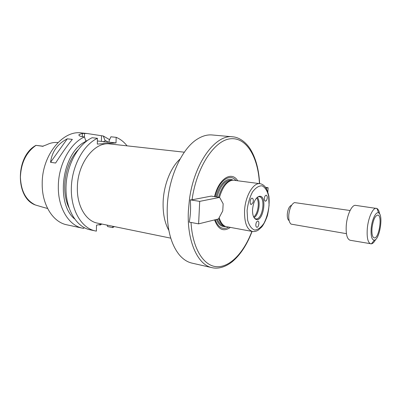 <?xml version="1.0" encoding="UTF-8"?>
<svg xmlns="http://www.w3.org/2000/svg" width="401" height="401" viewBox="0 0 401 401"><rect width="100%" height="100%" fill="white"/><g stroke="black" fill="none" stroke-linecap="round" stroke-linejoin="round"><path stroke-width="0.6" d="M265.597 187.397L268.119 187.743L267.848 191.939M266.099 188.144L268.119 187.743M235.928 180.465C229.838 172.801 218.69 180.841 214.966 196.685M215.182 219.763C218.324 227.708 222.791 230.169 228.57 227.141M237.653 180.696C231.537 170.631 218.65 178.741 214.555 196.625M198.62 223.858L189.252 222.134C190.565 214.921 190.906 207.492 190.269 199.863L192.044 199.808L211.217 196.114L219.638 197.402L223.151 203.768L222.766 210.886L218.495 218.941L198.62 223.858L199.703 201.372L190.269 199.863M199.703 201.372L219.638 197.402M252.685 198.45C253.402 199.397 253.507 200.786 253.001 202.62L251.232 204.52C249.242 204.375 250.259 197.738 252.199 198.189L252.685 198.45M266.399 200.655L265.362 201.247L264.434 200.009C264.214 197.262 264.825 195.638 266.274 195.132C267.597 196.239 267.637 198.084 266.399 200.655M255.828 224.62C256.038 222.73 256.615 221.563 257.562 221.116L257.888 221.096C259.788 221.272 258.68 227.738 256.835 227.267C256.119 227.031 255.783 226.154 255.828 224.62M212.114 267.688C197.823 265.046 186.806 241.262 188.37 211.041L189.437 199.462C194.124 162.946 215.623 134.135 232.745 136.826L212.169 134.972C207.452 134.546 202.61 135.859 197.653 138.911C181.944 148.164 168.154 178.059 167.237 207.392C166.781 228.45 170.826 244.284 179.367 254.906C183.147 259.332 187.347 262.074 191.969 263.121L212.114 267.688C216.329 268.695 223.302 268.464 231.738 262.134C240.114 255.292 246.896 245.056 252.084 231.417M214.59 219.908C218.229 229.588 223.462 232.104 230.284 227.452M218.66 218.63C220.009 222.395 221.893 224.806 224.314 225.863M231.487 180.375C225.873 181.387 221.563 187.006 218.545 197.237M219.177 217.658C220.575 222.44 222.73 225.392 225.643 226.52L252.575 231.507C254.409 231.743 256.269 231.312 258.149 230.204L261.778 226.936C263.808 224.279 265.673 220.545 267.372 215.718C269.026 208.685 269.527 202.164 268.87 196.154C267.733 191.523 266.459 188.375 265.066 186.711C263.592 185.041 261.943 184.034 260.114 183.698C253.407 182.3 245.222 196.089 244.555 210.655C244.299 222.771 246.971 229.723 252.575 231.507M260.114 183.698L232.951 180.154C227.126 180.956 222.635 186.701 219.487 197.382M252.555 209.352C252.374 214.48 253.397 217.768 255.622 219.217C263.297 223.482 267.843 194.63 259.231 196.33C255.612 197.688 253.387 202.029 252.555 209.352M254.525 218.309L255.753 218.856C262.475 220.465 266.134 197.252 259.247 196.711L257.908 196.856M254.059 217.663C258.815 215.051 260.986 201.272 257.267 197.327M253.668 216.936C257.953 214.119 259.878 201.898 256.665 197.899M180.064 159.057C170.796 167.257 163.693 184.956 163.127 202.054C162.801 213.512 164.701 222.936 168.826 230.329M170.771 238.159L97.448 223.131C85.954 221.101 76.872 205.959 77.363 187.683C77.358 163.423 94.646 141.363 109.929 143.944L184.32 152.2M127.057 145.844C123.954 141.884 120.325 139.047 116.165 137.332L116.014 142.921L97.303 144.069L97.433 138.29C83.238 144.941 71.639 166.55 71.323 188.43C70.917 210.33 81.634 228.169 95.258 230.916L96.38 231.126L96.516 225.177L101.979 224.059M112.766 226.269L112.731 227.603L114.325 226.59M43.228 146.225L35.91 145.347L34.807 146.004C15.323 157.959 15.609 198.104 35.398 204.986L42.466 207.081M42.877 146.31L35.91 145.347M58.005 142.54L56.987 142.495C53.584 142.285 50.2 143.022 46.832 144.696L42.431 146.335M50.551 162.31C51.995 151.653 57.574 143.824 67.283 138.821L72.35 139.383C67.629 145.042 62.055 152.921 55.624 163.027L50.551 162.31L67.283 138.821M86.055 141.513L84.446 136.916L82.626 136.721C79.649 136.265 78.466 135.543 79.077 134.546L82.4 133.443L87.057 133.508L103.328 136.014L104.902 140.27L104.867 141.708L103.192 141.804L107.393 142.265L109.067 142.165L109.102 140.721L110.907 136.791L116.165 137.332M85.854 140.761L87.087 140.736M97.373 140.992L104.867 141.708M97.433 138.29L92.11 137.728C77.879 144.325 66.28 165.783 65.99 187.528C65.619 209.292 76.391 227.041 90.065 229.803L95.258 230.916M109.067 142.165L116.014 142.921M109.588 139.663L103.328 136.014M100.516 224.359L100.195 225.016L101.643 224.129M100.195 225.016L98.761 224.72M84.511 133.358L84.446 136.916C70.145 143.207 58.381 164.766 58.325 186.29C57.849 207.843 68.852 225.638 82.586 228.199L83.719 228.41L84.11 227.593M87.057 133.508L81.333 132.921C62.767 129.979 41.94 155.382 42.21 183.553C41.819 204.69 52.972 222.224 66.847 224.816L82.586 228.199M108.43 142.2L104.902 140.27M112.731 227.603L107.593 226.545L107.062 225.101M86.055 141.312C62.491 151.593 54.927 202.66 74.521 218.876M77.939 150.019C65.032 163.302 60.681 190.896 68.877 207.512M379.692 214.084C379.176 211.091 378.283 209.237 377.01 208.525L355.607 205.372C351.943 204.505 347.05 214.761 346.269 225.332C345.767 234.164 347.05 239.141 350.108 240.259L371.441 243.848C372.87 243.557 374.293 242.069 375.707 239.382M376.359 208.309C372.905 207.467 368.153 217.954 367.291 228.715C366.72 237.703 367.872 242.75 370.755 243.848M371.176 228.485C370.724 236.054 371.767 239.943 374.308 240.154C379.647 239.938 383.617 214.766 378.599 212.921C375.958 211.242 371.887 219.628 371.176 228.485M371.998 228.144C371.622 233.928 372.354 237.176 374.198 237.883C378.93 239.166 382.694 215.282 377.797 215.046C375.04 215.693 373.105 220.059 371.998 228.144M291.337 205.327C289.181 206.435 287.838 209.342 287.301 214.049C287.141 217.322 287.687 219.482 288.941 220.53M350.078 210.515L294.479 202.575C291.442 204.119 289.542 208.244 288.775 214.941C288.55 219.593 289.316 222.65 291.081 224.119L346.429 233.668M216.42 219.457C218.65 224.76 221.733 227.121 225.678 226.535M232.991 180.154C227.212 176.696 219.031 184.39 215.974 196.841M259.432 183.608C258.234 157.332 246.52 137.012 230.425 138.786C214.395 140.275 196.505 167.102 192.044 199.808M191.036 222.465C192.49 248.68 203.778 266.239 216.986 266.715C230.239 267.226 243.978 252.369 251.903 231.387M217.402 219.212C219.036 223.156 221.252 225.407 224.054 225.969L224.685 226.079M231.903 180.28L231.272 180.194C225.151 180.134 220.38 185.733 216.956 196.991M247.086 210.685L247.643 220.189C249.161 225.527 251.477 228.816 254.59 230.044C257.903 229.823 261.056 227.532 264.038 223.172C266.64 217.888 268.324 211.934 269.086 205.307L268.66 196.194C267.332 190.896 265.171 187.442 262.174 185.838C258.886 185.658 255.658 187.718 252.485 192.014C249.683 197.432 247.883 203.658 247.086 210.685M36.28 145.408L43.128 146.25M36.01 145.368C26.255 152.185 21.058 162.746 20.416 177.041C20.962 191.142 26.005 200.475 35.544 205.041M82.34 136.686L82.4 133.443M101.398 141.327L101.528 135.829M232.745 136.826C237.136 137.052 244.274 139.984 250.094 148.726C255.723 157.768 258.896 169.402 259.617 183.628M254.956 218.585L255.622 219.217M258.404 196.726L259.231 196.33M42.706 207.147L47.609 208.49M79.057 135.438L79.072 134.551M378.599 212.921L377.01 208.525M374.308 240.154L371.441 243.848"/></g></svg>
